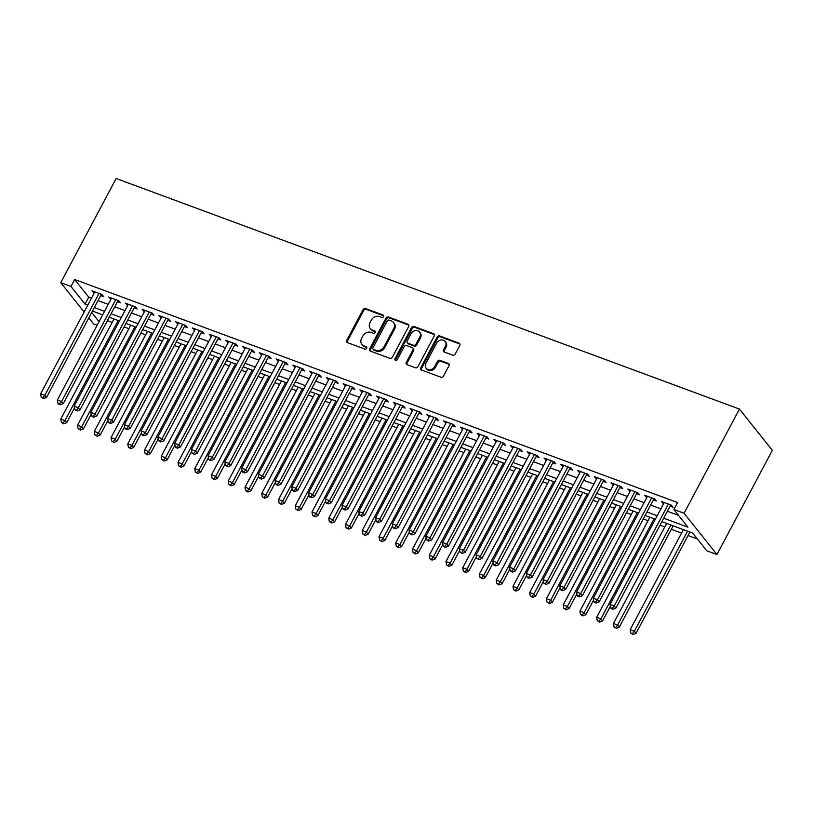 <?xml version="1.0" encoding="UTF-8"?>
<svg xmlns="http://www.w3.org/2000/svg" width="813" height="813" viewBox="0 0 813 813"><rect width="100%" height="100%" fill="white"/><g stroke="black" fill="none" stroke-linecap="round" stroke-linejoin="round"><path stroke-width="1.22" d="M383.573 316.643A1.392 1.179 -38.6 0 0 383.055 315.017L365.596 308.564A1.992 1.687 -38.6 0 0 363.045 309.651L346.734 340.332A1.992 1.687 -38.6 0 0 347.466 342.649L364.935 349.102A1.392 1.179 -38.6 0 0 366.206 346.724L363.939 345.881A6.362 5.396 -38.6 0 1 361.866 344.397A6.362 5.396 -38.6 0 1 361.582 338.482L362.944 335.932A6.362 5.396 -38.6 0 1 371.104 332.426L373.36 333.259A1.392 1.179 -38.6 0 0 374.63 330.871L372.374 330.037A6.362 5.396 -38.6 0 1 370.291 328.554A6.362 5.396 -38.6 0 1 370.006 322.639L371.368 320.078A6.362 5.396 -38.6 0 1 379.529 316.572L381.795 317.405A1.392 1.179 -38.6 0 0 383.573 316.643M452.658 355.149A1.992 1.687 -38.6 0 0 455.209 354.051L459.782 345.444A1.992 1.687 -38.6 0 0 459.04 343.127L439.65 335.952A1.992 1.687 -38.6 0 0 437.099 337.049L420.788 367.73A1.992 1.687 -38.6 0 0 421.52 370.037L440.92 377.212A1.992 1.687 -38.6 0 0 443.471 376.124L449 365.728A1.992 1.687 -38.6 0 0 448.258 363.411L439.965 360.342A1.992 1.687 -38.6 0 0 437.414 361.439L434.67 366.592A5.325 4.512 -38.6 0 1 426.114 368.279A5.325 4.512 -38.6 0 1 425.87 363.34L436.611 343.147A5.325 4.512 -38.6 0 1 445.168 341.45A5.325 4.512 -38.6 0 1 445.412 346.399L443.613 349.763A1.992 1.687 -38.6 0 0 444.355 352.08L452.658 355.149M663.703 518.196L687.94 527.159L673.845 509.477L677.534 502.536L74.654 279.499L70.955 286.45L85.06 304.133L87.784 305.139M673.845 509.477L684.058 513.257L739.454 409.081L116.137 178.494L60.741 282.67L70.955 286.45M408.665 326.531A1.992 1.687 -38.6 0 0 407.923 324.214L388.523 317.04A1.992 1.687 -38.6 0 0 385.972 318.137L369.661 348.818A1.992 1.687 -38.6 0 0 370.403 351.125L389.803 358.299A1.992 1.687 -38.6 0 0 392.354 357.212L408.665 326.531M414.091 326.501L433.481 333.676A1.992 1.687 -38.6 0 1 434.223 335.982L417.912 366.663A1.992 1.687 -38.6 0 1 415.362 367.761L407.059 364.691A1.992 1.687 -38.6 0 1 406.317 362.374L412.933 349.936A1.992 1.687 -38.6 0 0 412.201 347.618L406.693 345.586A1.992 1.687 -38.6 0 0 404.142 346.684L397.252 359.631A1.392 1.179 -38.6 0 1 394.955 358.787L411.541 327.598A1.992 1.687 -38.6 0 1 414.091 326.501L414.762 327.344L434.152 334.519L433.481 333.676M661.853 521.672L692.646 533.054L706.741 550.747L716.954 554.517L772.35 450.341L739.454 409.081M653.357 499.965L656.284 501.052L654.607 498.948L644.557 495.229L646.833 497.556M619.862 487.576L622.788 488.664L621.112 486.56L611.061 482.841L613.337 485.168M586.366 475.188L589.293 476.276L587.616 474.172L577.576 470.453L579.842 472.77M552.87 462.8L555.807 463.877L554.12 461.774L544.08 458.054L546.346 460.382M519.375 450.402L522.312 451.489L520.635 449.386L510.584 445.666L512.851 447.993M485.889 438.014L488.816 439.101L487.139 436.998L477.089 433.278L479.365 435.605M452.394 425.626L455.321 426.713L453.644 424.61L443.593 420.89L445.87 423.207M418.898 413.238L421.825 414.315L420.148 412.211L410.098 408.492L412.374 410.819M385.403 400.839L388.34 401.927L386.653 399.823L376.612 396.104L378.878 398.431M351.907 388.451L354.844 389.539L353.167 387.435L343.116 383.716L345.383 386.043M318.411 376.063L321.348 377.151L319.672 375.047L309.621 371.328L311.887 373.645M284.926 363.675L287.853 364.752L286.176 362.649L276.125 358.929L278.402 361.257M251.43 351.287L254.357 352.364L252.68 350.261L242.63 346.541L244.906 348.868M217.935 338.889L220.862 339.976L219.185 337.873L209.134 334.153L211.41 336.48M184.439 326.501L187.376 327.588L185.689 325.485L175.649 321.765L177.915 324.082M150.944 314.113L153.881 315.19L152.204 313.086L142.153 309.377L144.419 311.694M117.458 301.725L120.385 302.802L118.708 300.698L108.657 296.979L110.924 299.306M74.654 279.499L88.749 297.182L91.473 298.198M98.007 300.607L108.22 304.387M114.745 306.806L124.968 310.586M131.493 313.005L141.716 316.785M148.24 319.194L158.464 322.974M164.988 325.393L175.212 329.174M181.736 331.582L191.959 335.373M198.484 337.781L208.707 341.562M215.232 343.98L225.455 347.761M231.979 350.169L242.203 353.95M248.727 356.368L258.951 360.149M265.475 362.568L275.698 366.348M282.223 368.756L292.436 372.537M298.96 374.956L309.184 378.736M315.708 381.145L325.932 384.935M332.456 387.344L342.68 391.124M349.204 393.543L359.427 397.323M365.952 399.732L376.175 403.512M382.699 405.931L392.923 409.711M399.447 412.13L409.671 415.91M416.195 418.319L426.419 422.099M432.943 424.518L443.166 428.299M449.691 430.707L459.914 434.498M466.438 436.906L476.652 440.687M483.186 443.105L493.4 446.886M499.924 449.294L510.147 453.075M516.672 455.493L526.895 459.274M533.419 461.693L543.643 465.473M550.167 467.882L560.391 471.662M566.915 474.081L577.139 477.861M583.663 480.27L593.886 484.06M600.411 486.469L610.634 490.249M617.158 492.668L627.382 496.448M633.906 498.857L644.13 502.637M650.654 505.056L660.878 508.836M667.402 511.255L678.55 515.371M100.71 295.526L103.637 296.613L101.96 294.499L91.91 290.79L94.186 293.107M134.196 307.914L137.133 309.001L135.456 306.897L125.405 303.178L127.671 305.505M167.691 320.302L170.628 321.389L168.941 319.285L158.901 315.566L161.167 317.893M201.187 332.7L204.114 333.777L202.437 331.674L192.396 327.954L194.663 330.281M234.683 345.088L237.609 346.175L235.933 344.062L225.882 340.352L228.158 342.669M268.178 357.476L271.105 358.563L269.428 356.46L259.377 352.74L261.654 355.068M301.674 369.864L304.601 370.952L302.924 368.848L292.873 365.128L295.149 367.456M335.159 382.262L338.096 383.34L336.419 381.236L326.369 377.517L328.635 379.844M368.655 394.651L371.592 395.738L369.905 393.624L359.864 389.915L362.131 392.232M402.15 407.039L405.077 408.126L403.4 406.022L393.36 402.303L395.626 404.63M435.646 419.427L438.573 420.514L436.896 418.41L426.845 414.691L429.122 417.018M469.142 431.825L472.068 432.902L470.392 430.799L460.341 427.079L462.617 429.406M502.637 444.213L505.564 445.3L503.887 443.187L493.837 439.477L496.103 441.794M536.123 456.601L539.06 457.689L537.383 455.585L527.332 451.865L529.598 454.193M569.618 468.989L572.555 470.077L570.868 467.973L560.828 464.253L563.094 466.581M603.114 481.387L606.041 482.465L604.364 480.361L594.313 476.642L596.59 478.969M636.609 493.776L639.536 494.863L637.859 492.749L627.809 489.04L630.085 491.357M670.105 506.164L673.032 507.251L671.355 505.147L661.304 501.428L663.581 503.755M107.418 320.596L112.143 322.466M124.104 326.897L128.891 328.665M140.852 333.086L145.639 334.854M157.6 339.285L162.387 341.054M174.348 345.474L179.134 347.253M191.096 351.673L195.882 353.442M207.843 357.872L212.63 359.641M224.591 364.061L229.378 365.84M241.339 370.261L246.126 372.029M258.087 376.46L262.873 378.228M274.835 382.649L279.611 384.417M291.582 388.848L296.359 390.616M308.33 395.037L313.107 396.815M325.068 401.236L329.854 403.004M341.816 407.435L346.602 409.203M358.563 413.624L363.35 415.402M375.311 419.823L380.098 421.591M392.059 426.022L396.846 427.79M408.807 432.211L413.593 433.979M425.555 438.41L430.341 440.179M442.302 444.599L447.089 446.378M459.05 450.798L463.837 452.567M475.798 456.997L480.574 458.766M492.546 463.186L497.322 464.955M509.284 469.386L514.07 471.154M526.031 475.585L530.818 477.353M542.779 481.774L547.566 483.542M559.527 487.973L564.313 489.741M576.275 494.162L581.061 495.94M593.023 500.361L597.809 502.129M609.77 506.56L614.557 508.328M626.518 512.749L631.305 514.517M643.266 518.948L648.052 520.716M660.014 525.147L664.79 526.915M671.325 529.324L681.538 533.104M688.062 535.523L697.341 538.958M107.55 320.769L103.668 327.639M97.143 325.23L93.637 323.93L88.82 317.883M94.308 307.558L104.531 311.338M111.056 313.747L121.279 317.527M127.804 319.946L138.027 323.726M144.551 326.145L154.775 329.926M161.299 332.334L171.523 336.115M178.047 338.533L188.27 342.314M194.795 344.722L205.018 348.513M211.543 350.921L221.756 354.702M228.28 357.12L238.504 360.901M245.028 363.309L255.252 367.09M261.776 369.509L271.999 373.289M278.524 375.708L288.747 379.488M295.271 381.897L305.495 385.677M312.019 388.096L322.243 391.876M328.767 394.285L338.991 398.075M345.515 400.484L355.738 404.264M362.263 406.683L372.486 410.463M379.01 412.872L389.234 416.652M395.758 419.071L405.972 422.851M412.506 425.27L422.719 429.051M429.244 431.459L439.467 435.24M445.991 437.658L456.215 441.439M462.739 443.847L472.963 447.638M479.487 450.046L489.711 453.827M496.235 456.245L506.458 460.026M512.983 462.434L523.206 466.215M529.73 468.634L539.954 472.414M546.478 474.833L556.702 478.613M563.226 481.022L573.45 484.802M579.974 487.221L590.197 491.001M596.722 493.41L606.935 497.2M613.459 499.609L623.683 503.389M630.207 505.808L640.431 509.588M646.955 511.997L657.178 515.777M60.741 282.67L84.135 312.009M91.696 312.466L99.034 321.674M655.329 519.253L645.115 515.472M638.591 513.064L628.368 509.273M621.843 506.865L611.62 503.084M605.096 500.666L594.872 496.885M588.348 494.477L578.124 490.696M571.6 488.278L561.377 484.497M554.852 482.079L544.629 478.298M538.104 475.89L527.881 472.109M521.357 469.69L511.133 465.91M504.609 463.501L494.385 459.711M487.861 457.302L477.638 453.522M471.113 451.103L460.9 447.323M454.365 444.914L444.152 441.134M437.628 438.715L427.404 434.935M420.88 432.516L410.656 428.736M404.132 426.327L393.909 422.547M387.384 420.128L377.161 416.347M370.637 413.939L360.413 410.148M353.889 407.74L343.665 403.959M337.141 401.541L326.917 397.76M320.393 395.352L310.17 391.571M303.645 389.153L293.422 385.372M286.898 382.953L276.674 379.173M270.15 376.765L259.936 372.984M253.412 370.565L243.189 366.785M236.664 364.376L226.441 360.586M219.917 358.177L209.693 354.397M203.169 351.978L192.945 348.198M186.421 345.789L176.197 342.009M169.673 339.59L159.45 335.81M152.925 333.391L142.702 329.611M136.178 327.202L125.954 323.422M119.43 321.003L109.206 317.222M102.682 314.814L92.458 311.023M716.954 554.517L684.058 513.257M88.749 297.182L85.06 304.133M93.586 292.893L94.247 291.654M110.334 299.082L110.995 297.843M127.082 305.281L127.743 304.042M143.83 311.481L144.49 310.241M160.578 317.67L161.238 316.43M177.325 323.869L177.986 322.629M194.073 330.068L194.734 328.818M210.821 336.257L211.482 335.017M227.569 342.456L228.219 341.216M244.307 348.645L244.967 347.405M261.054 354.844L261.715 353.604M277.802 361.043L278.463 359.803M294.55 367.232L295.21 365.992M311.298 373.431L311.958 372.191M328.046 379.63L328.706 378.38M344.793 385.819L345.454 384.579M361.541 392.018L362.202 390.779M378.289 398.207L378.949 396.968M395.037 404.407L395.697 403.167M411.785 410.606L412.445 409.366M428.532 416.795L429.183 415.555M445.27 422.994L445.931 421.754M462.018 429.193L462.678 427.943M478.766 435.382L479.426 434.142M495.513 441.581L496.174 440.341M512.261 447.77L512.922 446.53M529.009 453.969L529.67 452.729M545.757 460.168L546.417 458.928M562.505 466.357L563.165 465.117M579.252 472.556L579.913 471.316M596 478.755L596.661 477.505M612.748 484.944L613.398 483.705M629.486 491.143L630.146 489.904M646.233 497.332L646.894 496.093M662.981 503.532L663.642 502.292M370.291 328.554L370.962 329.387A6.362 5.396 -38.6 0 0 373.045 330.881L372.374 330.037M374.63 330.871L375.301 331.714L373.045 330.881M361.866 344.397L362.537 345.24A6.362 5.396 -38.6 0 0 364.62 346.724L363.939 345.881M366.206 346.724L366.876 347.558L364.62 346.724M383.055 315.017L383.726 315.861L366.267 309.397A1.992 1.687 -38.6 0 0 363.716 310.495L347.405 341.175A1.992 1.687 -38.6 0 0 347.242 342.537M408.827 325.17A1.992 1.687 -38.6 0 0 408.593 325.058L389.193 317.883A1.992 1.687 -38.6 0 0 386.642 318.981L370.332 349.661A1.992 1.687 -38.6 0 0 370.169 351.023M389.061 320.098A1.392 1.179 -38.6 0 0 387.283 320.861L372.964 347.791A1.392 1.179 -38.6 0 0 373.482 349.407L375.86 350.291A6.362 5.396 -38.6 0 0 384.021 346.785L393.807 328.381A6.362 5.396 -38.6 0 0 393.522 322.466A6.362 5.396 -38.6 0 0 391.449 320.983L389.061 320.098M373.025 349.082L373.695 349.925A1.392 1.179 -38.6 0 0 374.153 350.251L373.482 349.407M393.522 322.466L394.193 323.31A6.362 5.396 -38.6 0 1 394.478 329.224L384.691 347.629A6.362 5.396 -38.6 0 1 376.531 351.135L374.153 350.251M412.852 348.086L413.522 348.929A1.992 1.687 -38.6 0 1 413.604 350.779L406.988 363.218A1.992 1.687 -38.6 0 0 406.825 364.58M414.762 327.344A1.992 1.687 -38.6 0 0 412.211 328.442L395.626 359.631A1.392 1.179 -38.6 0 0 395.474 360.403M419.803 337.029A5.325 4.512 -38.6 0 0 419.569 332.08A5.325 4.512 -38.6 0 0 411.002 333.777L407.222 340.891A1.992 1.687 -38.6 0 0 407.963 343.198L413.471 345.24A1.992 1.687 -38.6 0 0 416.022 344.143L419.803 337.029L420.473 337.873A5.325 4.512 -38.6 0 0 420.24 332.924L419.569 332.08M407.313 342.74L407.984 343.574A1.992 1.687 -38.6 0 0 408.634 344.041L407.963 343.198M420.473 337.873L416.693 344.986A1.992 1.687 -38.6 0 1 414.142 346.084L408.634 344.041M445.168 341.45L445.839 342.293A5.325 4.512 -38.6 0 1 446.083 347.242L444.284 350.606A1.992 1.687 -38.6 0 0 444.122 351.968M426.114 368.279L426.784 369.122A5.325 4.512 -38.6 0 0 435.341 367.435L434.67 366.592M449.162 364.366A1.992 1.687 -38.6 0 0 448.928 364.254L440.636 361.185A1.992 1.687 -38.6 0 0 438.085 362.283L435.341 367.435M459.945 344.082A1.992 1.687 -38.6 0 0 459.721 343.97L440.321 336.795A1.992 1.687 -38.6 0 0 437.77 337.893L421.459 368.574A1.992 1.687 -38.6 0 0 421.297 369.935M113.993 318.991L60.792 419.051L64.979 420.606L66.656 422.709L74.45 408.045M63.028 423.024L61.351 422.404L63.699 423.868L63.028 423.024L64.979 420.606L118.18 320.546M61.351 422.404L60.792 419.051M66.656 422.709L63.699 423.868M99.023 293.422L44.837 395.342L40.65 393.787L94.836 291.867M101.412 294.306A2.022 1.717 -38.6 0 0 101.147 294.692L46.514 397.445L44.837 395.342L42.886 397.76L41.209 397.14L43.556 398.604L42.886 397.76M43.556 398.604L46.514 397.445M40.65 393.787L41.209 397.14M130.741 325.19L77.54 425.25L81.727 426.795L83.404 428.898L91.198 414.234M79.776 429.223L78.099 428.603L80.446 430.067L79.776 429.223L81.727 426.795L134.928 326.735M78.099 428.603L77.54 425.25M83.404 428.898L80.446 430.067M147.488 331.389L94.288 431.439L98.475 432.994L100.151 435.097L107.946 420.433M96.523 435.412L94.847 434.792L97.194 436.256L96.523 435.412L98.475 432.994L151.675 332.934M94.847 434.792L94.288 431.439M100.151 435.097L97.194 436.256M115.771 299.611L61.585 401.531L57.398 399.986L111.584 298.066M118.159 300.495A2.022 1.717 -38.6 0 0 117.895 300.891L63.262 403.634L61.585 401.531L59.634 403.959L57.957 403.339L58.627 404.183L60.304 404.803L59.634 403.959M60.304 404.803L63.262 403.634M57.398 399.986L57.957 403.339M132.519 305.81L78.333 407.73L74.146 406.185L128.332 304.265M134.907 306.694A2.022 1.717 -38.6 0 0 134.643 307.08L80.009 409.833L78.333 407.73L76.381 410.148L74.705 409.528L77.052 410.992L76.381 410.148M77.052 410.992L80.009 409.833M74.146 406.185L74.705 409.528M164.236 337.578L111.035 437.638L115.222 439.193L116.899 441.296L124.694 426.632M113.271 441.611L111.594 440.992L113.942 442.455L113.271 441.611L115.222 439.193L168.423 339.133M111.594 440.992L111.035 437.638M116.899 441.296L113.942 442.455M180.984 343.777L127.783 443.837L131.97 445.382L133.647 447.485L141.442 432.821M130.009 447.811L128.342 447.191L130.68 448.654L130.009 447.811L131.97 445.382L185.171 345.322M128.342 447.191L127.783 443.837M133.647 447.485L130.68 448.654M149.267 312.009L95.08 413.929L90.893 412.374L145.08 310.454M151.655 312.883A2.022 1.717 -38.6 0 0 151.391 313.279L96.757 416.032L95.08 413.929L93.129 416.347L91.452 415.728L92.123 416.571L93.8 417.191L93.129 416.347M93.8 417.191L96.757 416.032M90.893 412.374L91.452 415.728M166.015 318.198L111.828 420.118L107.641 418.573L161.828 316.653M168.403 319.082A2.022 1.717 -38.6 0 0 168.139 319.468L113.505 422.221L111.828 420.118L109.867 422.547L108.2 421.927L108.871 422.77L110.548 423.39L109.867 422.547M110.548 423.39L113.505 422.221M107.641 418.573L108.2 421.927M197.732 349.966L144.531 450.026L148.708 451.581L150.395 453.684L158.189 439.02M146.757 454L145.09 453.38L147.427 454.843L146.757 454L148.708 451.581L201.919 351.521M145.09 453.38L144.531 450.026M150.395 453.684L147.427 454.843M182.762 324.397L128.576 426.317L124.389 424.762L178.575 322.842M185.151 325.281A2.022 1.717 -38.6 0 0 184.886 325.667L130.253 428.421L128.576 426.317L126.615 428.736L124.948 428.116L125.619 428.959L127.285 429.579L126.615 428.736M127.285 429.579L130.253 428.421M124.389 424.762L124.948 428.116M214.48 356.165L161.269 456.225L165.456 457.77L167.143 459.884L174.937 445.209M163.504 460.199L161.828 459.579L164.175 461.042L163.504 460.199L165.456 457.77L218.667 357.71M161.828 459.579L161.269 456.225M167.143 459.884L164.175 461.042M199.51 330.586L145.314 432.506L141.127 430.961L195.323 329.041M201.898 331.47A2.022 1.717 -38.6 0 0 201.634 331.867L147.001 434.62L145.314 432.506L143.362 434.935L141.696 434.315L142.366 435.158L144.033 435.778L143.362 434.935M144.033 435.778L147.001 434.62M141.127 430.961L141.696 434.315M231.227 362.364L178.017 462.424L182.203 463.969L183.88 466.073L191.685 451.408M180.252 466.398L178.575 465.778L180.923 467.231L180.252 466.398L182.203 463.969L235.414 363.909M178.575 465.778L178.017 462.424M183.88 466.073L180.923 467.231M216.258 336.785L162.061 438.705L157.874 437.16L212.071 335.241M218.646 337.669A2.022 1.717 -38.6 0 0 218.382 338.056L163.748 440.809L162.061 438.705L160.11 441.134L158.433 440.514L160.781 441.967L160.11 441.134M160.781 441.967L163.748 440.809M157.874 437.16L158.433 440.514M247.965 368.553L194.764 468.613L198.951 470.168L200.628 472.272L208.433 457.607M197 472.587L195.323 471.967L197.671 473.43L197 472.587L198.951 470.168L252.152 370.108M195.323 471.967L194.764 468.613M200.628 472.272L197.671 473.43M233.006 342.984L178.809 444.904L174.622 443.349L228.819 341.43M235.384 343.869A2.022 1.717 -38.6 0 0 235.13 344.255L180.486 447.008L178.809 444.904L176.858 447.323L175.181 446.703L175.852 447.546L177.529 448.166L176.858 447.323M177.529 448.166L180.486 447.008M174.622 443.349L175.181 446.703M264.713 374.752L211.512 474.812L215.699 476.357L217.376 478.461L225.181 463.796M213.748 478.786L212.071 478.166L214.419 479.629L213.748 478.786L215.699 476.357L268.9 376.297M212.071 478.166L211.512 474.812M217.376 478.461L214.419 479.629M249.754 349.173L195.557 451.093L191.37 449.548L245.567 347.629M252.132 350.057A2.022 1.717 -38.6 0 0 251.867 350.444L197.234 453.197L195.557 451.093L193.606 453.522L191.929 452.902L194.277 454.365L193.606 453.522M194.277 454.365L197.234 453.197M191.37 449.548L191.929 452.902M281.461 380.951L228.26 481.001L232.447 482.556L234.124 484.66L241.928 469.995M230.496 484.975L228.819 484.355L231.166 485.818L230.496 484.975L232.447 482.556L285.648 382.496M228.819 484.355L228.26 481.001M234.124 484.66L231.166 485.818M266.501 355.372L212.305 457.292L208.118 455.747L262.314 353.828M268.879 356.257A2.022 1.717 -38.6 0 0 268.615 356.643L213.982 459.396L212.305 457.292L210.354 459.711L208.677 459.091L209.348 459.934L211.024 460.554L210.354 459.711M211.024 460.554L213.982 459.396M208.118 455.747L208.677 459.091M298.208 387.14L245.008 487.2L249.195 488.755L250.871 490.859L258.666 476.194M247.243 491.174L245.567 490.554L247.914 492.017L247.243 491.174L249.195 488.755L302.395 388.695M245.567 490.554L245.008 487.2M250.871 490.859L247.914 492.017M283.249 361.572L229.053 463.491L224.866 461.936L279.062 360.017M285.627 362.446A2.022 1.717 -38.6 0 0 285.363 362.842L230.729 465.595L229.053 463.491L227.101 465.91L225.425 465.29L227.772 466.753L227.101 465.91M227.772 466.753L230.729 465.595M224.866 461.936L225.425 465.29M314.956 393.34L261.756 493.4L265.942 494.944L267.619 497.048L275.414 482.383M263.991 497.373L262.314 496.753L264.662 498.217L263.991 497.373L265.942 494.944L319.143 394.884M262.314 496.753L261.756 493.4M267.619 497.048L264.662 498.217M299.987 367.761L245.8 469.68L241.613 468.136L295.8 366.216M302.375 368.645A2.022 1.717 -38.6 0 0 302.111 369.031L247.477 471.784L245.8 469.68L243.849 472.109L242.172 471.489L242.843 472.333L244.52 472.953L243.849 472.109M244.52 472.953L247.477 471.784M241.613 468.136L242.172 471.489M331.704 399.529L278.503 499.589L282.69 501.143L284.367 503.247L292.162 488.583M280.739 503.562L279.062 502.942L281.41 504.406L280.739 503.562L282.69 501.143L335.891 401.083M279.062 502.942L278.503 499.589M284.367 503.247L281.41 504.406M316.735 373.96L262.548 475.879L258.361 474.325L312.548 372.405M319.123 374.844A2.022 1.717 -38.6 0 0 318.859 375.23L264.225 477.983L262.548 475.879L260.597 478.298L258.92 477.678L261.268 479.142L260.597 478.298M261.268 479.142L264.225 477.983M258.361 474.325L258.92 477.678M348.452 405.728L295.251 505.788L299.438 507.332L301.115 509.446L308.91 494.771M297.487 509.761L295.81 509.141L298.158 510.605L297.487 509.761L299.438 507.332L352.639 407.272M295.81 509.141L295.251 505.788M301.115 509.446L298.158 510.605M333.482 380.149L279.296 482.068L275.109 480.524L329.295 378.604M335.871 381.033A2.022 1.717 -38.6 0 0 335.606 381.429L280.973 484.182L279.296 482.068L277.345 484.497L275.668 483.877L276.339 484.721L278.016 485.341L277.345 484.497M278.016 485.341L280.973 484.182M275.109 480.524L275.668 483.877M365.2 411.927L311.999 511.987L316.186 513.531L317.863 515.635L325.657 500.971M314.225 515.96L312.558 515.34L314.905 516.794L314.225 515.96L316.186 513.531L369.387 413.471M312.558 515.34L311.999 511.987M317.863 515.635L314.905 516.794M350.23 386.348L296.044 488.267L291.857 486.723L346.043 384.803M352.618 387.232A2.022 1.717 -38.6 0 0 352.354 387.618L297.721 490.371L296.044 488.267L294.093 490.696L292.416 490.076L293.087 490.91L294.763 491.53L294.093 490.696M294.763 491.53L297.721 490.371M291.857 486.723L292.416 490.076M381.947 418.116L328.747 518.176L332.934 519.731L334.61 521.834L342.405 507.17M330.972 522.149L329.306 521.529L331.643 522.993L330.972 522.149L332.934 519.731L386.134 419.671M329.306 521.529L328.747 518.176M334.61 521.834L331.643 522.993M366.978 392.547L312.792 494.467L308.605 492.912L362.791 390.992M369.366 393.431A2.022 1.717 -38.6 0 0 369.102 393.817L314.468 496.57L312.792 494.467L310.83 496.885L309.164 496.265L309.834 497.109L311.511 497.729L310.83 496.885M311.511 497.729L314.468 496.57M308.605 492.912L309.164 496.265M398.695 424.315L345.484 524.375L349.671 525.92L351.358 528.023L359.153 513.359M347.72 528.348L346.053 527.728L348.391 529.192L347.72 528.348L349.671 525.92L402.882 425.86M346.053 527.728L345.484 524.375M351.358 528.023L348.391 529.192M383.726 398.736L329.529 500.656L325.352 499.111L379.539 397.191M386.114 399.62A2.022 1.717 -38.6 0 0 385.85 400.006L331.216 502.759L329.529 500.656L327.578 503.084L325.911 502.464L326.582 503.308L328.249 503.928L327.578 503.084M328.249 503.928L331.216 502.759M325.352 499.111L325.911 502.464M415.443 430.504L362.232 530.564L366.419 532.119L368.106 534.222L375.901 519.558M364.468 534.537L362.791 533.917L365.139 535.381L364.468 534.537L366.419 532.119L419.63 432.059M362.791 533.917L362.232 530.564M368.106 534.222L365.139 535.381M400.474 404.935L346.277 506.855L342.09 505.3L396.287 403.39M402.862 405.819A2.022 1.717 -38.6 0 0 402.598 406.205L347.964 508.958L346.277 506.855L344.326 509.273L342.649 508.653L344.997 510.117L344.326 509.273M344.997 510.117L347.964 508.958M342.09 505.3L342.649 508.653M432.181 436.703L378.98 536.763L383.167 538.318L384.844 540.421L392.649 525.757M381.216 540.736L379.539 540.117L381.886 541.58L381.216 540.736L383.167 538.318L436.368 438.258M379.539 540.117L378.98 536.763M384.844 540.421L381.886 541.58M417.221 411.134L363.025 513.054L358.838 511.499L413.034 409.579M419.599 412.008A2.022 1.717 -38.6 0 0 419.345 412.404L364.702 515.157L363.025 513.054L361.074 515.472L359.397 514.853L361.744 516.316L361.074 515.472M361.744 516.316L364.702 515.157M358.838 511.499L359.397 514.853M448.928 442.902L395.728 542.962L399.915 544.507L401.592 546.61L409.396 531.946M397.964 546.936L396.287 546.316L398.634 547.779L397.964 546.936L399.915 544.507L453.115 444.447M396.287 546.316L395.728 542.962M401.592 546.61L398.634 547.779M433.969 417.323L379.773 519.243L375.586 517.698L429.782 415.778M436.347 418.207A2.022 1.717 -38.6 0 0 436.083 418.593L381.449 521.346L379.773 519.243L377.821 521.672L376.145 521.052L376.815 521.895L378.492 522.515L377.821 521.672M378.492 522.515L381.449 521.346M375.586 517.698L376.145 521.052M465.676 449.091L412.476 549.151L416.663 550.706L418.339 552.81L426.144 538.145M414.711 553.125L413.034 552.505L415.382 553.968L414.711 553.125L416.663 550.706L469.863 450.646M413.034 552.505L412.476 549.151M418.339 552.81L415.382 553.968M450.717 423.522L396.52 525.442L392.333 523.887L446.53 421.967M453.095 424.406A2.022 1.717 -38.6 0 0 452.831 424.793L398.197 527.546L396.52 525.442L394.569 527.861L392.892 527.241L393.563 528.084L395.24 528.704L394.569 527.861M395.24 528.704L398.197 527.546M392.333 523.887L392.892 527.241M482.424 455.29L429.223 555.35L433.41 556.895L435.087 559.009L442.882 544.334M431.459 559.324L429.782 558.704L432.13 560.167L431.459 559.324L433.41 556.895L486.611 456.835M429.782 558.704L429.223 555.35M435.087 559.009L432.13 560.167M467.465 429.711L413.268 531.631L409.081 530.086L463.278 428.166M469.843 430.595A2.022 1.717 -38.6 0 0 469.579 430.992L414.945 533.745L413.268 531.631L411.317 534.06L409.64 533.44L411.988 534.903L411.317 534.06M411.988 534.903L414.945 533.745M409.081 530.086L409.64 533.44M499.172 461.489L445.971 561.549L450.158 563.094L451.835 565.198L459.63 550.533M448.207 565.523L446.53 564.903L448.878 566.356L448.207 565.523L450.158 563.094L503.359 463.034M446.53 564.903L445.971 561.549M451.835 565.198L448.878 566.356M484.202 435.91L430.016 537.83L425.829 536.285L480.016 434.366M486.591 436.794A2.022 1.717 -38.6 0 0 486.326 437.181L431.693 539.934L430.016 537.83L428.065 540.259L426.388 539.639L428.736 541.092L428.065 540.259M428.736 541.092L431.693 539.934M425.829 536.285L426.388 539.639M515.92 467.678L462.719 567.738L466.906 569.293L468.583 571.397L476.377 556.732M464.955 571.712L463.278 571.092L465.625 572.555L464.955 571.712L466.906 569.293L520.107 469.233M463.278 571.092L462.719 567.738M468.583 571.397L465.625 572.555M500.95 442.109L446.764 544.029L442.577 542.474L496.763 440.555M503.338 442.994A2.022 1.717 -38.6 0 0 503.074 443.38L448.441 546.133L446.764 544.029L444.813 546.448L443.136 545.828L443.807 546.671L445.483 547.291L444.813 546.448M445.483 547.291L448.441 546.133M442.577 542.474L443.136 545.828M532.667 473.877L479.467 573.937L483.654 575.482L485.331 577.586L493.125 562.921M481.703 577.911L480.026 577.291L482.373 578.754L481.703 577.911L483.654 575.482L536.854 475.422M480.026 577.291L479.467 573.937M485.331 577.586L482.373 578.754M517.698 448.298L463.512 550.218L459.325 548.673L513.511 446.754M520.086 449.183A2.022 1.717 -38.6 0 0 519.822 449.569L465.188 552.322L463.512 550.218L461.56 552.647L459.884 552.027L462.231 553.49L461.56 552.647M462.231 553.49L465.188 552.322M459.325 548.673L459.884 552.027M549.415 480.066L496.215 580.126L500.401 581.681L502.078 583.785L509.873 569.12M498.45 584.1L496.773 583.48L499.121 584.943L498.45 584.1L500.401 581.681L553.602 481.621M496.773 583.48L496.215 580.126M502.078 583.785L499.121 584.943M534.446 454.497L480.259 556.417L476.072 554.862L530.259 452.953M536.834 455.382A2.022 1.717 -38.6 0 0 536.57 455.768L481.936 558.521L480.259 556.417L478.308 558.836L476.631 558.216L478.979 559.679L478.308 558.836M478.979 559.679L481.936 558.521M476.072 554.862L476.631 558.216M566.163 486.265L512.962 586.325L517.149 587.87L518.826 589.984L526.621 575.319M515.188 590.299L513.521 589.679L515.859 591.142L515.188 590.299L517.149 587.87L570.35 487.82M513.521 589.679L512.962 586.325M518.826 589.984L515.859 591.142M551.194 460.697L497.007 562.616L492.82 561.061L547.007 459.142M553.582 461.571A2.022 1.717 -38.6 0 0 553.318 461.967L498.684 564.72L497.007 562.616L495.046 565.035L493.379 564.415L494.05 565.259L495.727 565.878L495.046 565.035M495.727 565.878L498.684 564.72M492.82 561.061L493.379 564.415M582.911 492.465L529.71 592.525L533.887 594.069L535.574 596.173L543.369 581.508M531.936 596.498L530.269 595.878L532.606 597.342L531.936 596.498L533.887 594.069L587.098 494.009M530.269 595.878L529.71 592.525M535.574 596.173L532.606 597.342M567.941 466.886L513.755 568.805L509.568 567.261L563.755 465.341M570.33 467.77A2.022 1.717 -38.6 0 0 570.065 468.156L515.432 570.909L513.755 568.805L511.794 571.234L510.127 570.614L510.798 571.458L512.464 572.078L511.794 571.234M512.464 572.078L515.432 570.909M509.568 567.261L510.127 570.614M599.659 498.654L546.448 598.714L550.635 600.268L552.322 602.372L560.116 587.708M548.684 602.687L547.007 602.067L549.354 603.531L548.684 602.687L550.635 600.268L603.846 500.208M547.007 602.067L546.448 598.714M552.322 602.372L549.354 603.531M584.689 473.085L530.493 575.004L526.306 573.45L580.502 471.53M587.077 473.969A2.022 1.717 -38.6 0 0 586.813 474.355L532.18 577.108L530.493 575.004L528.541 577.423L526.875 576.803L527.546 577.647L529.212 578.267L528.541 577.423M529.212 578.267L532.18 577.108M526.306 573.45L526.875 576.803M616.406 504.853L563.196 604.913L567.383 606.457L569.059 608.571L576.864 593.897M565.431 608.886L563.755 608.266L566.102 609.73L565.431 608.886L567.383 606.457L620.593 506.397M563.755 608.266L563.196 604.913M569.059 608.571L566.102 609.73M601.437 479.274L547.24 581.193L543.054 579.649L597.25 477.729M603.825 480.158A2.022 1.717 -38.6 0 0 603.561 480.554L548.927 583.307L547.24 581.193L545.289 583.622L543.612 583.002L545.96 584.466L545.289 583.622M545.96 584.466L548.927 583.307M543.054 579.649L543.612 583.002M633.144 511.052L579.943 611.112L584.13 612.656L585.807 614.76L593.612 600.096M582.179 615.085L580.502 614.465L582.85 615.919L582.179 615.085L584.13 612.656L637.331 512.596M580.502 614.465L579.943 611.112M585.807 614.76L582.85 615.919M618.185 485.473L563.988 587.393L559.801 585.848L613.998 483.928M620.563 486.357A2.022 1.717 -38.6 0 0 620.309 486.743L565.665 589.496L563.988 587.393L562.037 589.821L560.36 589.201L561.031 590.035L562.708 590.655L562.037 589.821M562.708 590.655L565.665 589.496M559.801 585.848L560.36 589.201M649.892 517.241L596.691 617.301L600.878 618.856L602.555 620.959L610.36 606.295M598.927 621.274L597.25 620.654L599.598 622.118L598.927 621.274L600.878 618.856L654.079 518.796M597.25 620.654L596.691 617.301M602.555 620.959L599.598 622.118M634.933 491.672L580.736 593.592L576.549 592.037L630.746 490.117M637.311 492.546A2.022 1.717 -38.6 0 0 637.046 492.942L582.413 595.695L580.736 593.592L578.785 596.01L577.108 595.39L577.779 596.234L579.456 596.854L578.785 596.01M579.456 596.854L582.413 595.695M576.549 592.037L577.108 595.39M666.64 523.44L613.439 623.5L617.626 625.045L619.303 627.148L673.164 525.848M615.675 627.473L613.998 626.853L616.345 628.317L615.675 627.473L617.626 625.045L670.827 524.985M613.998 626.853L613.439 623.5M619.303 627.148L616.345 628.317M651.68 497.861L597.484 599.781L593.297 598.236L647.494 496.316M654.059 498.745A2.022 1.717 -38.6 0 0 653.794 499.131L599.161 601.884L597.484 599.781L595.533 602.209L593.856 601.59L594.527 602.433L596.203 603.053L595.533 602.209M596.203 603.053L599.161 601.884M593.297 598.236L593.856 601.59M683.387 529.629L630.187 629.689L634.374 631.244L636.051 633.347L689.912 532.048M632.423 633.662L630.746 633.042L633.093 634.506L632.423 633.662L634.374 631.244L687.574 531.184M630.746 633.042L630.187 629.689M636.051 633.347L633.093 634.506M668.428 504.06L614.232 605.98L610.045 604.425L664.241 502.515M670.806 504.944A2.022 1.717 -38.6 0 0 670.542 505.33L615.908 608.083L614.232 605.98L612.28 608.398L610.604 607.778L611.274 608.622L612.951 609.242L612.28 608.398M612.951 609.242L615.908 608.083M610.045 604.425L610.604 607.778M347.405 341.175L346.734 340.332M363.716 310.495L363.045 309.651M366.267 309.397L365.596 308.564M370.332 349.661L369.661 348.818M386.642 318.981L385.972 318.137M389.193 317.883L388.523 317.04M408.593 325.058L407.923 324.214M376.531 351.135L375.86 350.291M384.691 347.629L384.021 346.785M394.478 329.224L393.807 328.381M406.988 363.218L406.317 362.374M413.604 350.779L412.933 349.936M395.626 359.631L394.955 358.787M412.211 328.442L411.541 327.598M414.142 346.084L413.471 345.24M416.693 344.986L416.022 344.143M444.284 350.606L443.613 349.763M446.083 347.242L445.412 346.399M438.085 362.283L437.414 361.439M440.636 361.185L439.965 360.342M448.928 364.254L448.258 363.411M421.459 368.574L420.788 367.73M437.77 337.893L437.099 337.049M440.321 336.795L439.65 335.952M459.721 343.97L459.04 343.127M100.599 294.001L101.147 294.692M117.346 300.2L117.895 300.891M134.094 306.389L134.643 307.08M150.842 312.588L151.391 313.279M167.59 318.777L168.139 319.468M184.338 324.976L184.886 325.667M201.085 331.176L201.634 331.867M217.823 337.365L218.382 338.056M234.571 343.564L235.13 344.255M251.319 349.763L251.867 350.444M268.066 355.952L268.615 356.643M284.814 362.151L285.363 362.842M301.562 368.34L302.111 369.031M318.31 374.539L318.859 375.23M335.058 380.738L335.606 381.429M351.805 386.927L352.354 387.618M368.553 393.126L369.102 393.817M385.301 399.325L385.85 400.006M402.039 405.514L402.598 406.205M418.786 411.713L419.345 412.404M435.534 417.902L436.083 418.593M452.282 424.101L452.831 424.793M469.03 430.301L469.579 430.992M485.778 436.49L486.326 437.181M502.525 442.689L503.074 443.38M519.273 448.888L519.822 449.569M536.021 455.077L536.57 455.768M552.769 461.276L553.318 461.967M569.517 467.465L570.065 468.156M586.264 473.664L586.813 474.355M603.002 479.863L603.561 480.554M619.75 486.052L620.309 486.743M636.498 492.251L637.046 492.942M653.245 498.44L653.794 499.131M669.993 504.639L670.542 505.33"/></g></svg>
